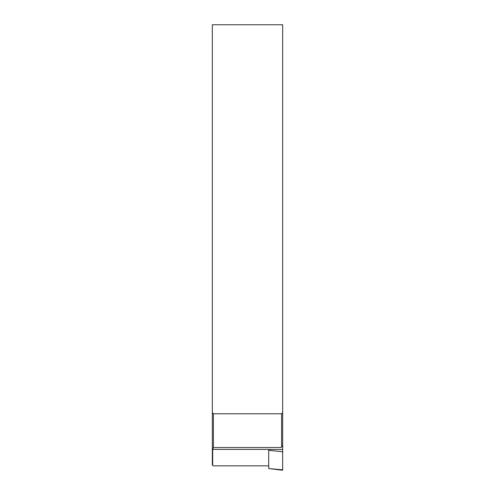 <?xml version="1.0" encoding="UTF-8"?>
<svg xmlns="http://www.w3.org/2000/svg" width="495" height="495" viewBox="0 0 495 495"><rect width="100%" height="100%" fill="white"/><g stroke="black" fill="none" stroke-linecap="round" stroke-linejoin="round"><path stroke-width="0.74" d="M282.664 445.16L281.606 446.837L281.606 413.777L282.664 412.533L282.664 470.25L268.705 468.536L282.664 469.823M282.664 449.559L268.705 449.466L268.705 468.369M281.606 446.837L281.253 447.542L213.394 447.542L212.689 449.386L268.705 449.386M282.664 412.533L282.664 24.75L212.336 24.75L212.336 412.533L213.394 413.777L281.606 413.777M213.394 413.777L213.394 447.542M268.705 465.845L213.394 465.845L212.689 465.424L212.336 465.015L212.336 412.533M212.689 465.424L212.689 449.386M268.705 450.345L282.664 451.799"/></g></svg>

